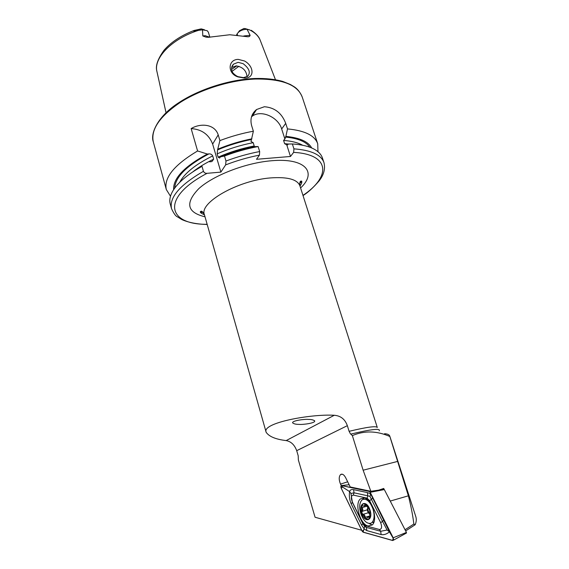 <?xml version="1.0" encoding="UTF-8"?>
<svg xmlns="http://www.w3.org/2000/svg" width="569" height="569" viewBox="0 0 569 569"><rect width="100%" height="100%" fill="white"/><g stroke="black" fill="none" stroke-linecap="round" stroke-linejoin="round"><path stroke-width="0.85" d="M244.663 78.109L238.055 76.943C227.209 73.614 227.785 59.446 238.226 59.382L244.542 60.99C254.123 66.246 254.784 78.33 244.691 78.109M238.119 62.334L233.539 64.141C231.583 66.16 231.064 68.458 231.981 71.025C232.116 72.882 236.242 76.132 238.183 76.694L243.475 77.626L247.593 76.36C250.844 72.704 249.357 68.479 243.141 63.678L238.119 62.334M299.095 424.382C302.295 424.815 315.425 423.187 314.7 420.939C313.519 419.908 311.378 419.403 308.298 419.417C305.041 418.969 291.876 420.619 292.622 422.852C293.839 423.891 295.994 424.403 299.095 424.382M238.091 32.604L239.521 30.712L244.016 28.45L249.4 29.808C255.076 32.575 258.746 36.231 260.403 40.762L275.46 79.703M236.548 34.965L237.138 33.877C239.016 31.146 242.06 29.616 246.263 29.296L249.4 29.808M204.541 29.816L201.291 28.891L194.164 30.442C190.8 31.523 196.575 30.74 198.41 30.37L202.5 29.801L202.813 35.961L206.056 37.156L208.332 37.305L229.762 34.752L247.508 36.722C249.016 36.871 249.883 36.395 250.118 35.292L247.067 29.325M209.876 37.213L208.332 32.149L207.223 30.712L202.5 29.801M247.046 76.723C246.42 70.584 242.778 66.964 236.114 65.876L231.811 67.462M170.487 196.241L166.304 189.513C163.73 177.82 174.157 164.974 197.585 150.963L191.148 128.594C199.683 123.245 214.549 123.437 218.212 134.874L219.911 140.593C230.893 136.432 242.045 133.302 253.369 131.211L251.612 125.543C249.94 118.935 251.59 113.594 256.562 109.525L264.365 106.737C274.678 107.541 281.797 113.082 285.709 123.359L287.501 128.914C304.756 130.543 314.835 135.507 317.722 143.793L317.964 151.717M238.937 66.267L232.102 71.324M361.692 530.265L315.07 517.249L298.355 459.937L298.213 455.826L296.705 450.676C294.571 444.901 291.065 441.537 286.179 440.584C275.766 439.36 269.094 436.601 266.164 432.298C261.263 422.831 311.179 413.834 334.28 415.27C340.689 415.775 345.049 419.239 347.346 425.669L349.103 431.316L350.376 433.742L352.36 435.605L363.129 470.2L370.846 491.289L350.234 486.972L345.625 477.633C343.989 474.66 342.339 473.6 340.675 474.468C338.797 476.502 338.747 479.717 340.525 484.112L341.236 485.556M384.139 489.361L383.741 488.451L378.734 490.137L370.846 491.289M384.573 433.706C387.553 433.898 389.288 434.702 389.772 436.11L389.857 436.487C376.792 430.776 364.295 430.477 352.36 435.605M236.789 65.883L231.597 69.418M203.439 171.305C179.74 185.074 169.114 197.543 171.539 208.695L170.252 203.987C169.242 200.288 169.989 196.149 172.492 191.561C177.251 183.126 187.087 174.704 202.002 166.312L203.439 171.305C204.193 172.777 205.409 173.445 207.073 173.325L220.879 172.108L225.63 164.896C236.69 160.629 247.963 157.378 259.443 155.138L259.67 151.546L258.12 146.553L254.315 146.61C242.671 148.936 231.37 152.357 220.402 156.88L224.492 156.013C235.538 151.859 246.747 148.701 258.12 146.553M207.116 224.179L206.853 224.478C196.718 224.15 188.367 222.507 181.803 219.549L177.35 216.789C175.714 216.184 173.78 213.489 171.539 208.695M194.939 170.48L202.002 166.312M203.261 212.479L200.494 212.237M173.63 189.669C173.04 178.382 184.271 166.504 207.322 154.028L208.88 153.907C210.587 153.772 211.86 154.434 212.699 155.899L213.667 159.192L211.881 161.582L209.591 161.831M197.585 150.963L207.322 154.028M287.501 128.914L285.873 136.389L284.891 139.028L283.582 140.443L284.614 143.673L286.748 144.832L287.509 144.974L288.327 144.035L292.352 143.957L293.931 148.85L293.647 152.378L290.474 156.475L256.491 159.292L259.443 155.138M224.492 156.013L225.978 161.034L225.63 164.896M292.352 143.957C301.335 144.554 308.455 146.205 313.711 148.922C318.334 151.361 321.243 154.398 322.445 158.04L323.981 162.67C321.215 154.768 311.2 150.159 293.931 148.85M301.826 181.639L299.657 183.374M219.911 140.593L217.564 149.903L217.166 153.85L218.133 157.144L219.613 158.033L220.402 156.88M253.959 146.681L254.215 145.963L253.198 142.677L251.014 141.496L253.369 131.211M218.091 149.057C229.023 144.526 240.296 141.112 251.911 138.815M285.873 136.389C299.707 137.755 308.32 141.617 311.705 147.983M286.748 144.832L290.474 156.475M251.519 116.759L252.216 116.225C260.979 109.44 278.319 117.058 281.669 128.985L284.891 139.028M191.148 128.594C201.739 129.319 208.901 134.476 212.642 144.064L220.879 172.108M389.772 436.11L415.804 516.609C416.608 519.141 416.387 521.851 415.157 524.746L405.647 530.927M389.857 436.487L408.371 495.819C411.01 506.111 412.831 515.521 413.848 524.035L415.157 524.746M405.036 529.746L413.848 524.035M368.072 526.012L372.254 524.938C378.25 519.917 371.906 498.928 364.174 497.925L360.291 498.985C354.331 503.821 360.198 524.447 368.072 526.012M369.16 523.508L372.226 524.967M364.039 497.896L362.88 499.418M369.601 500.635L367.112 498.167L353.335 495.101C351.158 495.485 350.781 497.69 352.211 501.716L362.702 523.096L365.149 525.635L379.409 529.476C381.792 529.213 382.212 526.951 380.675 522.683L369.601 500.635L371.422 499.383L370.021 496.481L367.802 495.805L367.112 498.167M341.137 488.11L362.14 531.183L363.107 532.193L392.66 540.522L393.392 540.223L393.186 537.805L370.199 492.306L369.203 491.332L341.556 485.528L341.187 485.585L341.137 488.11M369.203 491.332L370.312 491.175M379.082 490.023L384.082 489.347L382.212 488.97M349.131 484.738L341.556 485.528M393.186 537.805L406.422 532.428L384.331 489.582L370.199 492.306M406.422 532.428L406.28 533.103M369.21 491.424L341.585 485.62C340.795 485.777 340.66 486.602 341.187 488.102L362.176 531.133L363.093 532.1L392.617 540.422C393.563 540.337 393.734 539.462 393.129 537.805L370.163 492.356L369.21 491.424L370.163 492.356M367.346 492.569L367.802 495.805L354.018 492.804L350.938 493.487L352.396 502.384L362.858 523.722L364.679 526.496L366.4 527.399L380.682 531.282L387.112 530.024L389.488 531.859C386.607 534.184 383.826 535.088 381.138 534.568L366.841 530.607L364.309 529.056L361.607 525.144L351.18 503.842C349.501 499.973 348.975 495.898 349.608 491.616C349.963 489.952 351.286 489.297 353.577 489.639L367.346 492.569L370.59 493.778L389.488 531.859L393.207 538.331L392.617 540.422M364.679 526.496L363.093 532.1M370.021 496.481L370.59 493.778L370.284 492.953M350.938 493.487L349.608 491.616L342.623 487.085L341.585 485.62M387.112 530.024L382.524 521.432L380.675 522.683M369.935 517.413L369.701 510.144L365.583 504.248L365.021 504.283L364.309 506.033L361.77 505.649L361.834 512.811L365.803 518.864L368.257 519.284L369.935 517.413L369.701 510.144C368.705 507.249 367.332 505.286 365.583 504.248C363.89 503.43 362.624 503.892 361.77 505.649M366.137 519.049L367.873 517.05L369.829 517.676M362.958 499.39L361.784 500.158C359.38 503.003 359.039 507.477 360.774 513.587C363.427 520.649 366.735 523.9 370.696 523.338L372.062 522.463C374.43 519.597 374.743 515.101 372.987 508.992C370.213 501.815 366.87 498.615 362.958 499.39M369.992 510.03C366.713 499.34 358.05 502.832 361.628 513.181C364.75 523.75 373.627 520.649 369.992 510.03M373.129 522.598L373.84 522.328M362.012 513.352L363.122 514.305C364.324 514.504 365.014 515.5 365.191 517.306L365.803 518.864M361.664 505.905L362.069 507.612C362.972 509.155 363.008 510.4 362.168 511.339L361.834 512.811M369.437 513.707L368.186 512.804L367.233 509.852L367.659 507.889M245.068 28.571L248.041 29.439M209.698 37.234L205.174 35.683L202.813 35.961M166.304 189.513L153.331 141.965C150.6 129.561 159.711 116.289 180.672 102.143C201.234 89.141 230.971 79.959 255.595 79.034C282.039 78.778 297.587 84.767 302.217 97.015L317.722 143.793M266.164 432.298L204.406 214.641C199.008 202.784 237.892 180.387 270.424 177.926C287.48 176.703 297.303 179.327 299.899 185.807L377.297 427.483C376.201 425.79 366.827 427.07 349.16 431.302L349.103 431.316M205.018 216.803C186.981 212.472 184.911 203.083 198.816 188.624C213.475 175.309 245.68 162.841 271.498 160.757C305.404 157.641 317.474 172.322 300.581 187.955M166.041 112.74L157.03 71.971C153.04 58.507 171.511 38.898 198.41 30.37M379.224 430.804C380.675 428.116 371.18 429.218 350.739 434.119M296.705 450.676L347.346 425.669M207.024 224.307C167.058 224.748 160.636 197.599 207.073 173.325M202.635 211.874L200.366 211.64M192.841 171.845C198.531 167.35 205.473 163.132 213.667 159.192M179.655 182.393C184.498 173.239 195.516 164.413 212.699 155.899M174.74 188.069C175.302 177.03 186.682 165.643 208.88 153.907M293.647 152.378C330.475 154.327 330.866 176.845 302.964 195.38M225.978 161.034C237.053 156.88 248.283 153.715 259.67 151.546M301.598 181.077L299.842 182.521M284.614 143.673L288.483 144.028M218.133 157.144C229.691 152.108 241.718 148.381 254.215 145.963M217.166 153.85C228.702 148.808 240.715 145.081 253.198 142.677M283.582 140.443C291.684 141.048 298.042 142.648 302.665 145.259M285.382 137.058C297.95 138.295 306.122 141.695 309.906 147.257M217.564 149.903C228.482 145.294 239.777 141.823 251.455 139.483M285.709 123.359L281.669 128.985M218.212 134.874L212.642 144.064M200.046 29.04L200.765 29.958M237.138 33.877L237.508 35.05M243.767 35.975L250.118 35.292M286.179 440.584L334.28 415.27M347.68 481.794L340.525 484.112M397.902 461.352L363.129 470.2M408.371 495.819L390.256 501.069M393.207 538.331L393.129 537.805M342.623 487.085L341.187 488.102M363.669 530.123L362.176 531.133M383.883 519.945L382.524 521.432L371.422 499.383L372.731 497.861M381.138 534.568L380.682 531.282L379.409 529.476M366.841 530.607L366.4 527.399L365.149 525.635M361.607 525.144L362.858 523.722L362.702 523.096M351.18 503.842L352.396 502.384L352.211 501.716M353.577 489.639L354.018 492.804L353.335 495.101M367.631 508.992L369.509 514.319M369.971 517.285L368.982 517.584M369.907 515.891L365.191 517.306M368.186 512.804L363.122 514.305M367.233 509.852L362.168 511.339M366.792 506.239L362.069 507.612M365.945 504.539L364.864 504.859M314.422 420.576L314.7 420.939M153.331 141.965C150.031 133.182 158.239 115.806 178.879 102.64C199.299 89.127 229.784 79.44 254.99 78.486M299.97 186.042C301.406 183.993 302.011 182.436 301.776 181.376C300.276 180.401 299.65 181.881 299.899 185.807M251.292 30.306C255.979 33.514 258.867 36.636 259.962 39.681M156.802 70.833C155.373 65.833 157.769 58.977 164 50.271C170.778 42.426 180.401 35.975 192.884 30.932M303.021 195.551C307.708 192.742 313.057 187.884 319.06 180.963C323.811 174.96 325.447 168.858 323.981 162.67M204.406 214.641C202.415 211.22 201.077 210.338 200.388 211.988C200.053 212.472 201.419 213.439 204.47 214.876M255.225 78.479C265.787 78.245 274.976 79.233 282.786 81.445L290.396 84.496L293.689 86.46C297.288 88.6 300.133 92.114 302.217 97.015M256.562 109.525L252.216 116.225M233.539 64.141L231.675 67.469M342.474 474.254L340.675 474.468M406.472 533.025L393.392 540.223M364.011 497.925L360.291 498.985M373.989 521.88L372.062 522.463M370.014 516.517L368.278 517.029M362.346 505.372L361.884 505.507M366.457 505.315L364.573 505.862M365.39 504.177L365.021 504.283"/></g></svg>
